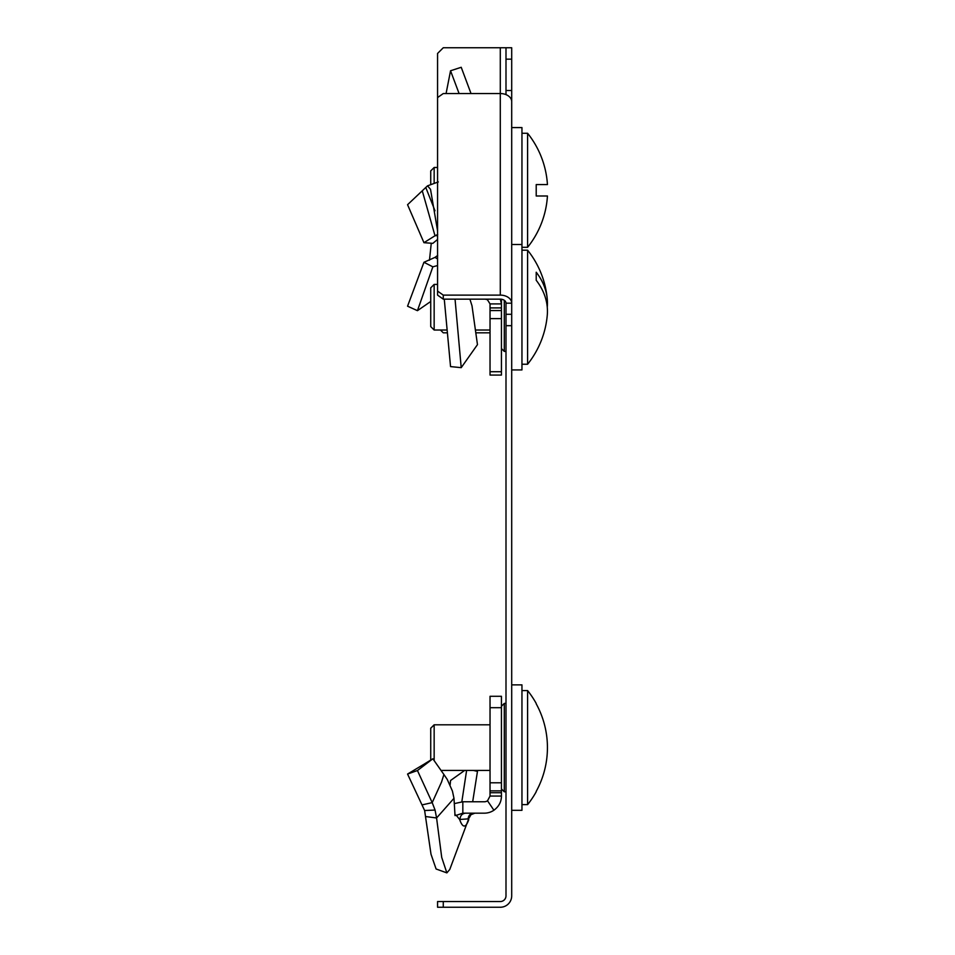 <?xml version="1.0" encoding="UTF-8"?>
<svg xmlns="http://www.w3.org/2000/svg" width="955" height="955" viewBox="0 0 955 955"><rect width="100%" height="100%" fill="white"/><g stroke="black" fill="none" stroke-linecap="round" stroke-linejoin="round"><path stroke-width="1.43" d="M505.995 59.15L505.995 47.75L511.701 47.75L511.701 59.15L505.995 59.15L505.995 94.617M505.995 90.51L511.701 90.51L511.701 895.85A11.4 11.4 0 0 1 500.289 907.25L437.569 907.25L437.569 901.544L443.275 901.544L443.275 907.25M511.701 325.679L505.995 325.679L505.995 895.85A5.706 5.706 0 0 1 500.289 901.544L443.275 901.544M500.289 295.119L500.289 93.542L443.275 93.542L437.569 97.565L437.569 291.096L443.275 295.119L500.289 295.119A11.4 8.058 180 0 1 511.701 303.189L505.995 303.189L505.995 314.279L511.701 314.279M511.701 59.15L511.701 90.51M505.995 325.679L505.995 314.279M511.701 369.931L521.955 369.931L521.955 127.576L511.701 127.576L511.701 101.6A11.4 8.058 -0 0 0 500.289 93.542L500.289 47.75L505.995 47.75M505.995 303.189A5.706 4.035 180 0 0 500.289 299.154L443.275 299.154L437.569 295.119L437.569 291.096M443.275 295.119L443.275 299.154M490.034 332.829L475.733 332.829M447.298 332.829L443.275 332.829L440.47 330.024M437.569 97.565L437.569 53.456L443.275 47.75L500.289 47.75M511.701 810.317L521.955 810.317L521.955 684.878L511.701 684.878M430.729 760.085L430.729 728.211L434.155 724.797L434.155 760.669M440.971 770.41L490.034 770.41M434.155 724.797L490.034 724.797M536.209 791.767L536.209 791.767A91.226 91.226 0 0 1 527.602 804.623L527.602 690.584L521.955 690.584M527.602 804.623L521.955 804.623M536.209 791.397A91.047 91.047 0 0 0 536.209 703.811L536.209 703.441A91.226 91.226 0 0 0 527.602 690.584M443.908 774.505L447.25 779.447L452.431 791.074L453.983 798.308L436.578 817.981L435.062 810.055L432.197 802.63L441.544 782.026L443.908 774.505L432.854 758.783L424.545 763.881M423.948 764.251L407.558 774.051L424.629 810.52L431.003 854.224L436.089 868.99L446.856 872.882L449.757 869.492L469.43 816.823M453.983 798.308L455.022 815.582L456.287 815.307L454.855 814.699M456.096 815.224L454.843 814.639M464.691 770.41L450.545 780.51L450.139 784.843M472.677 801.77L477.464 771.401L473.322 770.41M461.826 801.806L466.613 770.41M490.034 796.064L501.435 796.064L501.435 696.291L490.034 696.291L490.034 796.064L487.516 800.791A5.706 5.706 0 0 1 484.328 801.77L462.829 801.77L462.829 813.171L484.328 813.171A17.106 17.106 0 0 0 493.914 810.234L487.516 800.791M501.435 796.064C501.411 801.77 498.904 806.498 493.914 810.234M454.867 803.489L462.829 801.77M473.752 813.171C470.338 813.517 468.463 815.415 468.117 818.877L459.63 819.497L456.299 815.319L462.829 813.171M432.854 758.783L417.442 770.53L407.558 774.051M422.325 804.838L432.197 802.63L417.442 770.53M446.856 872.882L441.723 857.435L436.578 817.981L425.906 816.573M460.059 818.877C460.394 815.415 462.28 813.517 465.694 813.171M468.117 818.877L468.726 819.772C465.694 828.2 462.662 828.104 459.63 819.497M422.325 191L435.002 235.754L423.948 242.689L407.558 204.704L427.53 185.831L430.526 189.329L437.569 230.835M469.896 299.154L471.997 305.755L477.464 344.636L461.217 367.663L450.545 366.601L444.266 299.154M488.184 299.154L487.516 299.846A5.706 4.035 180 0 0 484.328 299.154M500.336 299.154L501.435 303.905L490.034 303.905L490.034 375.064L501.435 375.064L501.435 318.624L490.034 318.624M487.516 299.846L490.034 303.905M501.435 299.237L501.435 307.904L490.034 307.904M501.435 318.624L501.435 307.904M437.569 235.527L435.002 235.754L437.7 234.476M437.569 239.43L432.854 243.346L423.948 242.689M455.046 299.154L461.217 367.663M435.002 210.792L425.906 187.765M434.155 330.024L430.729 326.598L430.729 287.837L434.155 284.411L434.155 330.024L447.047 330.024M547.263 307.212A91.047 64.379 0 0 0 547.263 299.154A91.047 64.379 0 0 0 536.209 272.223L536.209 280.281A91.047 64.379 180 0 1 547.263 315.281A91.226 91.226 0 0 1 527.602 364.237L527.602 250.198L521.955 250.198M511.701 303.189L511.701 244.504L521.955 244.504M521.955 247.309L527.602 247.309L527.602 133.27L521.955 133.27M527.602 133.27A91.226 91.226 0 0 1 547.442 184.59L536.209 184.59L536.209 195.99L547.442 195.99A91.226 91.226 0 0 1 527.602 247.309M430.729 184.685L430.729 170.909L434.155 167.483L434.155 183.444M437.569 258.984L435.002 257.384L423.948 262.279L407.558 306.197L417.442 310.673L432.854 266.827L423.948 262.279M471.018 93.542L461.217 67.292L450.545 70.766L459.092 93.542M435.002 257.384L437.7 255.451M437.569 265.55L432.854 266.827M430.729 301.482L417.442 310.673M429.464 260.214L431.266 243.227M446.081 93.542L450.545 70.766M505.995 791.791L504.288 791.791L504.288 703.417L501.435 706.27M501.435 707.691L490.034 707.691M501.435 782.79L490.034 782.79M501.435 790.859L490.034 790.859M501.435 792.722L490.034 792.722M435.062 810.055L424.629 810.52M501.435 310.554L490.034 310.554M501.435 371.722L490.034 371.722M505.995 351.404L504.288 351.404L504.288 300.312M505.995 703.417L504.288 703.417M504.288 791.791L501.435 788.937M469.263 817.719L470.97 814.699L474.85 813.171M427.53 185.831L438.309 181.939M434.155 284.411L437.569 284.411M547.263 299.154A91.226 91.226 0 0 0 527.602 250.198M527.602 364.237L521.955 364.237M475.327 330.024L490.034 330.024M504.288 351.404L501.435 348.551M434.155 167.483L437.569 167.483"/></g></svg>
